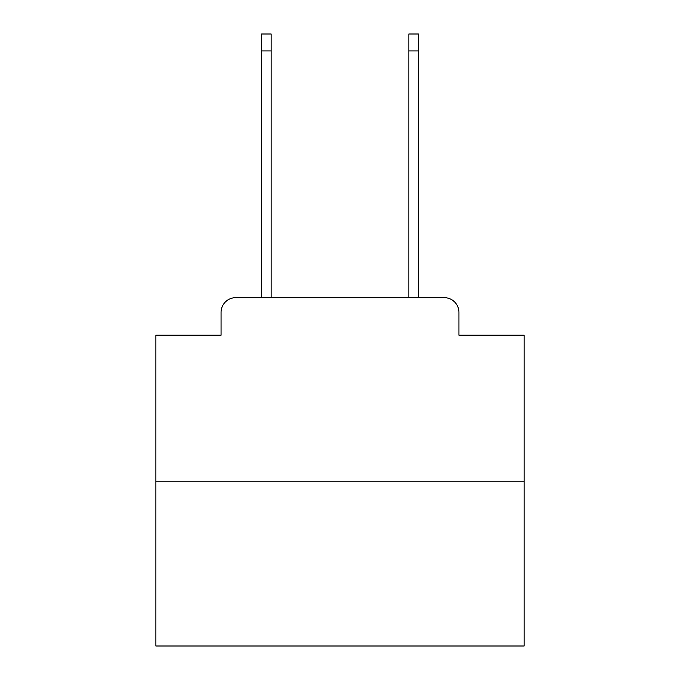 <?xml version="1.0" encoding="UTF-8"?>
<svg xmlns="http://www.w3.org/2000/svg" width="680" height="680" viewBox="0 0 680 680"><rect width="100%" height="100%" fill="white"/><g stroke="black" fill="none" stroke-linecap="round" stroke-linejoin="round"><path stroke-width="1.02" d="M221.059 312.383L221.059 335.214L221.059 312.383A14.73 14.73 0 0 1 235.79 297.653L261.57 297.653L261.57 34L271.142 34L271.142 297.653L282.557 297.653M524.119 481.771L155.881 481.771L155.881 646L524.119 646L524.119 335.214L458.94 335.214L458.94 312.383A14.73 14.73 0 0 0 444.21 297.653L235.79 297.653M155.881 481.771L155.881 335.214L221.059 335.214M397.443 297.653L408.858 297.653L408.858 34L418.429 34L418.429 297.653L444.21 297.653M458.94 335.214L458.94 312.383M261.57 50.941L271.142 50.941M418.429 50.941L408.858 50.941"/></g></svg>
